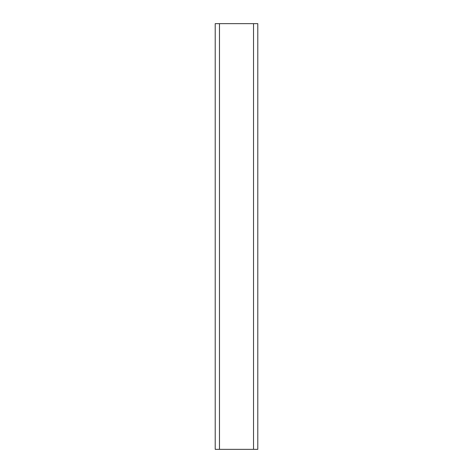 <?xml version="1.0" encoding="UTF-8"?>
<svg xmlns="http://www.w3.org/2000/svg" width="473" height="473" viewBox="0 0 473 473"><rect width="100%" height="100%" fill="white"/><g stroke="black" fill="none" stroke-linecap="round" stroke-linejoin="round"><path stroke-width="0.71" d="M253.528 449.35L215.215 449.35L215.215 23.65L257.785 23.65L257.785 449.35L253.528 449.35L253.528 23.65M219.472 449.35L219.472 23.65"/></g></svg>
